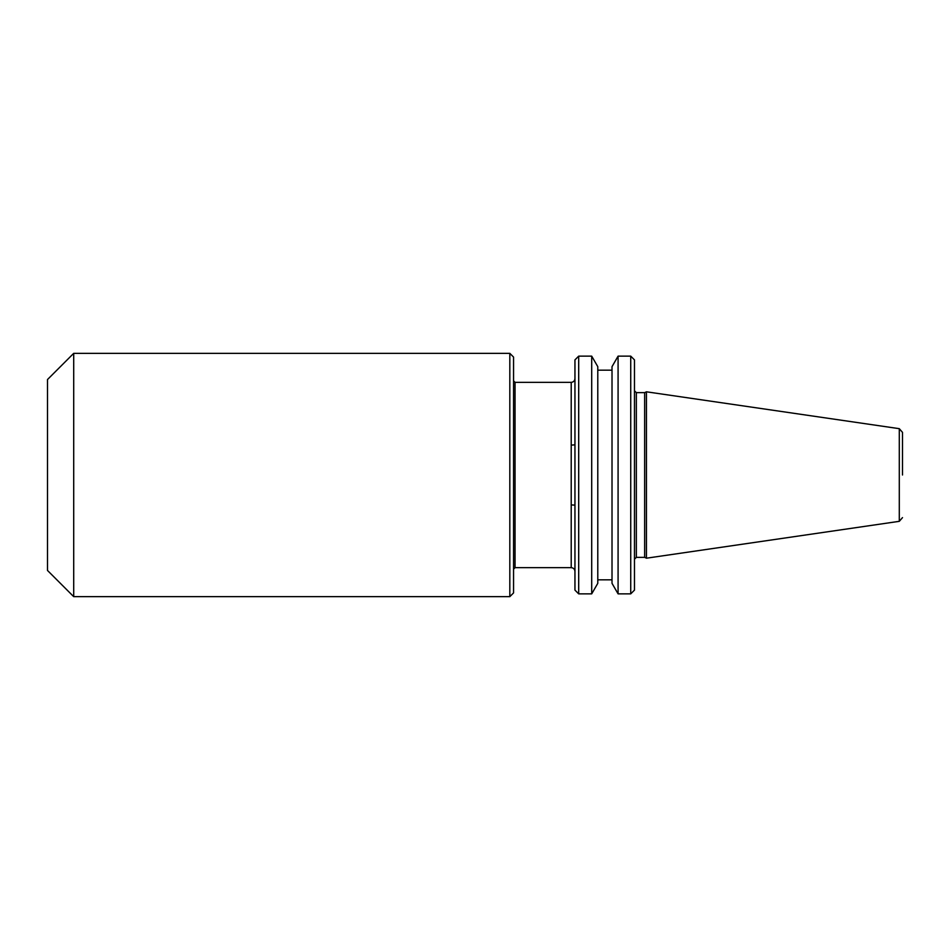 <?xml version="1.0" encoding="UTF-8"?>
<svg xmlns="http://www.w3.org/2000/svg" width="950" height="950" viewBox="0 0 950 950"><rect width="100%" height="100%" fill="white"/><g stroke="black" fill="none" stroke-linecap="round" stroke-linejoin="round"><path stroke-width="1.43" d="M902.5 475L902.5 432.381L902.5 475M634.469 359.884L634.469 590.116L630.729 593.857L630.729 356.143L634.469 359.884M618.082 356.143L612.014 366.664L612.014 583.336L618.082 593.857L618.082 356.143L630.729 356.143M578.692 593.857L574.952 590.116L574.952 359.884L578.692 356.143L578.692 593.857L591.707 593.857L591.707 356.143L597.788 366.664L597.788 583.336L591.707 593.857M644.646 557.353L644.646 392.647L646.451 391.804L646.451 558.196L644.646 557.353L636.346 557.353L634.469 559.229M73.708 596.659L47.5 570.463L47.5 379.537L73.708 353.341L73.708 596.659L509.817 596.659L509.817 353.341L513.558 357.081L513.558 592.919L509.817 596.659M644.646 392.647L636.346 392.647L636.346 557.353M646.451 558.196L899.294 521.324L899.294 428.676L902.5 432.381M513.558 380.855L515.054 382.351L515.054 567.649L513.558 569.145M515.054 567.649L571.211 567.649L571.211 382.351C573.479 382.126 574.726 380.879 574.952 378.611M574.952 444.861L571.211 445.099M571.211 504.901L574.952 505.139M618.082 593.857L630.729 593.857M597.788 579.821L612.014 579.821M73.708 353.341L509.817 353.341M515.054 382.351L571.211 382.351M571.211 567.649C573.479 567.874 574.726 569.121 574.952 571.389M899.294 521.324L902.5 517.619M899.294 428.676L646.451 391.804M636.346 392.647L634.469 390.771M597.788 370.179L612.014 370.179M578.692 356.143L591.707 356.143"/></g></svg>
